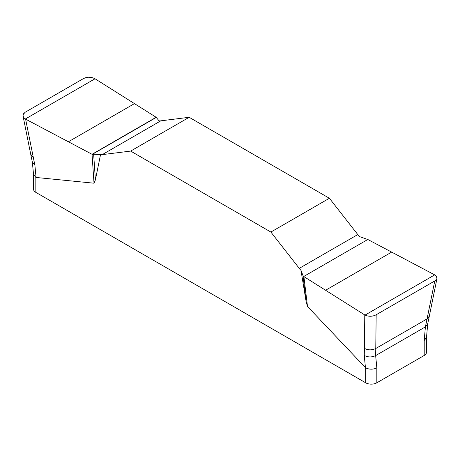 <?xml version="1.0" encoding="UTF-8"?>
<svg xmlns="http://www.w3.org/2000/svg" width="460" height="460" viewBox="0 0 460 460"><rect width="100%" height="100%" fill="white"/><g stroke="black" fill="none" stroke-linecap="round" stroke-linejoin="round"><path stroke-width="0.69" d="M437 278.386L429.306 316.221L427.053 318.906L434.769 280.939L435.804 280.215L437 278.386L436.252 276.092L434.447 274.741L368 239.591L359.513 236.601A19.705 11.379 60 0 1 357.782 234.571L329.406 198.266L189.163 117.294L160.787 120.836A19.705 11.379 60 0 1 159.056 120.865L156.147 117.277L92.046 154.29L25.352 118.996L23.633 117.461L23 115.581L23.569 113.718L25.271 112.182L83.87 78.349L87.912 77.222L90.988 77.383L93.903 78.217M100.533 154.658L93.685 154.761L95.398 179.883L100.533 154.658A19.705 11.379 -120 0 0 102.264 154.623L130.64 151.087L270.882 232.053L299.259 268.358A19.705 11.379 -120 0 0 300.99 270.388L306.118 301.541L302.99 275.603L300.99 270.388M95.398 179.883L94.018 183.206L35.834 177.439L35.834 192.366L365.683 382.806A7.883 4.548 0 0 0 376.832 382.806L424.212 355.453A7.883 4.548 0 0 0 426.518 352.233L426.518 337.416M365.683 382.806L365.683 367.873L307.498 306.458L306.118 301.541M270.882 232.053L329.406 198.266M189.163 117.294L130.64 151.087M434.769 280.939L376.176 314.772L375.768 348.513C371.904 350.324 368.109 350.273 364.383 348.369L364.786 314.962L303.899 276.598L307.498 306.458M303.899 276.598L302.99 275.603M364.383 348.369L364.268 355.453C367.988 357.362 371.784 357.409 375.653 355.597L376.832 367.873L376.832 382.806M376.176 314.772C372.45 316.635 368.736 316.744 365.022 315.106L364.786 314.962M424.212 355.453L424.212 340.521L425.391 326.882L427.053 318.906L375.768 348.513L375.653 355.597L425.391 326.882L427.691 323.892L429.306 316.221M93.685 154.761L92.046 154.29L25.599 119.134L34.902 165.301L36.075 177.52M94.018 183.206L92.046 154.29M95.26 78.913L156.147 117.277L95.26 78.913M25.599 119.134L23.793 117.685L23.052 116.081L23.207 114.413L25.271 112.182L83.87 78.349C87.596 76.705 91.31 76.849 95.024 78.775L25.352 118.996M424.212 349.013L424.212 340.521L426.506 337.531L427.691 323.892M365.683 367.873C369.437 369.61 373.152 369.61 376.832 367.873M33.528 174.346L33.528 189.152A7.883 4.548 0 0 0 35.834 192.366M33.528 174.202L35.834 177.439M365.441 367.678L364.268 355.453M33.241 157.188L30.739 154.353L23.063 116.144M33.54 174.472L32.355 162.196L34.902 165.301M102.264 154.623L160.787 120.836M92.247 154.387L156.32 117.398M68.39 141.772L134.475 103.621M357.782 234.571L299.259 268.358M367.799 239.487L303.721 276.483M434.694 274.879L365.022 315.106M391.655 252.103L325.571 290.254M32.355 162.196L30.739 154.353"/></g></svg>
